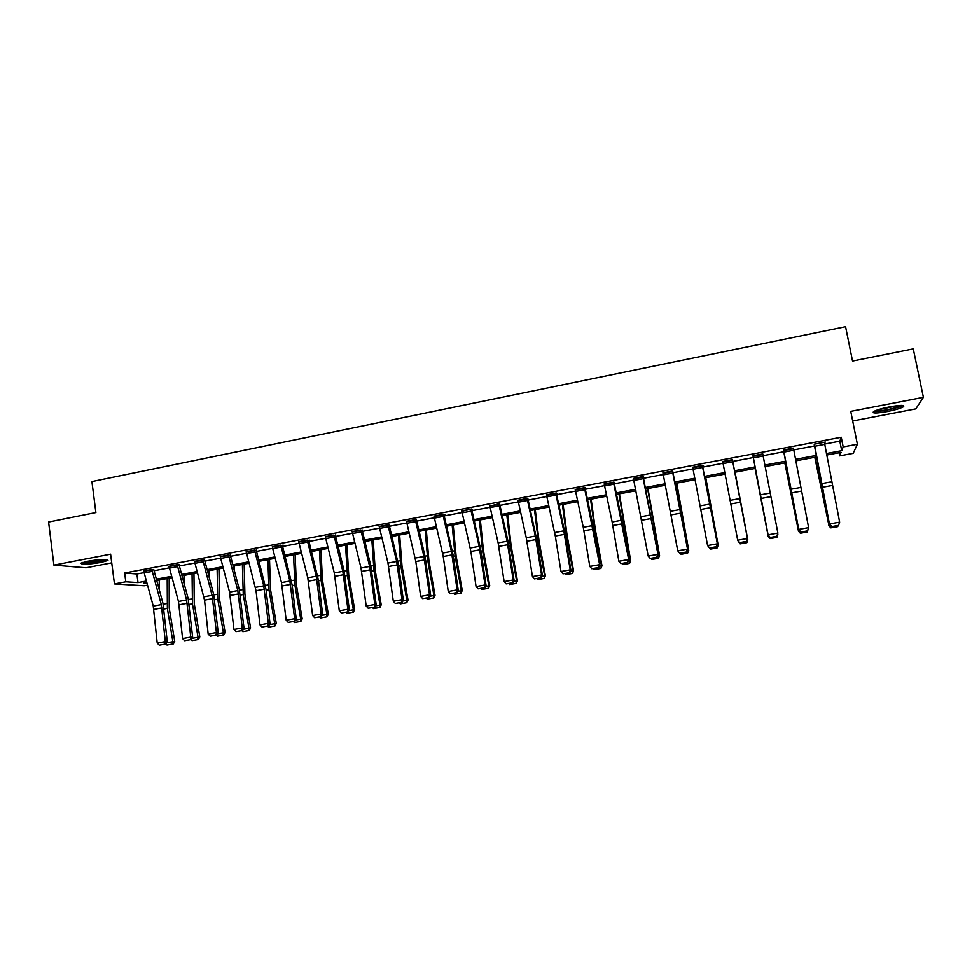 <?xml version="1.0" encoding="UTF-8"?>
<svg xmlns="http://www.w3.org/2000/svg" width="972" height="972" viewBox="0 0 972 972"><rect width="100%" height="100%" fill="white"/><g stroke="black" fill="none" stroke-linecap="round" stroke-linejoin="round"><path stroke-width="1.46" d="M101.003 562.46L107.953 560.48C107.758 558.9 101.052 559.155 87.857 561.233L80.955 563.201C81.259 564.781 87.942 564.525 101.003 562.46M887.193 411.545C895.042 409.977 900.424 408.398 903.353 406.806C905.297 404.923 900.752 404.923 889.708 406.831C881.835 408.422 876.465 410.002 873.609 411.557C871.726 413.452 876.258 413.44 887.193 411.545M147.452 585.18L144.257 585.776L114.453 583.929L125.801 581.803L138.024 582.605L146.31 581.049M852.687 420.961L915.806 408.86L923.4 397.329L913.267 348.887L852.541 361.037L845.567 326.701L91.915 481.565L95.888 512.572L48.6 522.049L53.91 565.133L86.083 567.794L111.731 562.873M824.718 444.022L839.82 441.167L841.242 437.23L843.174 446.913L857.389 444.24L853.173 453.341L839.687 455.856L841.059 452.345L826.686 455.03M839.055 452.721L839.687 455.856M841.242 437.23L124.659 573.018L136.894 573.99L143.99 572.654M154.001 570.758L169.298 567.867M179.298 565.983L194.813 563.043M204.813 561.16L220.547 558.183M230.534 556.3L246.487 553.287M256.462 551.403L272.646 548.342M282.609 546.458L299.024 543.36M308.975 541.477L325.62 538.33M335.559 536.447L352.447 533.264M362.374 531.38L379.505 528.148M389.42 526.277L406.782 522.997M416.684 521.126L434.302 517.797M444.192 515.925L462.065 512.548M471.93 510.689L490.058 507.263M499.912 505.404L518.295 501.929M528.136 500.07L546.774 496.546M556.604 494.687L575.509 491.115M585.326 489.256L604.499 485.636M614.292 483.789L633.744 480.107M643.513 478.26L663.244 474.543M673.001 472.696L693 468.917M702.744 467.07L723.034 463.243M732.754 461.408L753.3 457.52M763.105 455.674L783.76 451.761M793.772 449.878L814.5 445.954M824.487 442.807L825.362 442.029L814.159 444.155M793.541 448.663L783.541 450.546M762.874 454.459L753.069 456.318M732.524 460.206L722.803 462.04M702.659 467.423L693.072 469.233L692.672 467.18L702.27 465.369L717.482 544.478L702.513 465.916L703.473 465.697L692.781 467.714M672.758 471.505L663.013 473.352M643.282 477.082L633.513 478.929M614.049 482.61L604.268 484.457M585.083 488.09L575.278 489.937M555.632 493.071L563.784 530.87L570.212 569.896L570.953 570.418L564.222 529.764L556.373 493.557L557.284 493.339L546.543 495.38M527.893 498.903L518.064 500.762M499.669 504.237L489.827 506.108M470.679 509.146L479.147 546.373L485.04 584.986L486.061 585.448L480.836 550.431L471.602 508.988L461.822 511.369M471.578 508.976L472.586 509.364L471.687 509.535M433.986 516.096L442.855 514.455L451.421 551.464L457.144 589.931L458.237 590.369L453.183 555.474L444.07 515.379L444.836 514.613L434.059 516.569M416.441 519.984L406.539 521.733M389.177 525.135L379.25 526.86M362.131 530.25L352.192 531.951M335.316 535.329L325.353 536.994M307.213 540.08L316.24 576.226L321.149 614.012L322.668 614.377L318.403 580.077L308.841 540.942L309.57 540.189L298.756 542.012M281.151 547.042L272.719 548.633L272.33 546.714L280.762 545.122L289.887 581.062L294.638 618.714L296.229 619.055L292.11 584.877L282.475 545.924L283.204 545.183L272.379 546.981M256.207 550.286L246.22 551.914M230.279 555.194L220.267 556.798M204.557 560.054L194.546 561.658M179.042 564.878L169.019 566.469M153.746 569.665L143.71 571.244M114.453 583.929L110.614 554.186L53.91 565.133M124.659 573.018L125.801 581.803M923.4 397.329L850.743 411.35L857.389 444.24M146.687 582.386L143.564 582.969L146.906 583.2M816.492 456.949L795.776 460.825M785.789 462.696L765.146 466.56M755.353 468.395L734.832 472.234M725.124 474.057L704.858 477.847M695.126 479.67L675.151 483.412M665.395 485.247L645.7 488.928M635.931 490.763L616.503 494.396M606.722 496.23L587.574 499.815M577.769 501.649L558.888 505.197M549.071 507.032L530.445 510.519M520.615 512.353L502.257 515.792M492.403 517.639L474.3 521.028M464.434 522.875L446.598 526.217M436.72 528.075L419.114 531.368M409.224 533.215L391.874 536.471M381.972 538.33L364.865 541.525M354.938 543.384L338.074 546.543M328.147 548.402L311.514 551.525M301.575 553.384L285.173 556.458M275.222 558.317L259.05 561.342M249.087 563.213L233.146 566.202M223.171 568.061L207.449 571.014M197.462 572.885L181.958 575.788M171.971 577.66L156.686 580.515M826.419 453.523L841.716 450.656L843.174 446.913M156.322 579.178L171.607 576.311M181.594 574.44L197.097 571.524M207.085 569.653L222.807 566.712M232.782 564.841L248.723 561.852M258.698 559.981L274.857 556.944M284.82 555.085L301.223 552.011M311.162 550.14L327.795 547.017M337.734 545.158L354.598 541.999M364.524 540.14L381.632 536.933M391.534 535.074L408.884 531.818M418.786 529.959L436.379 526.654M446.27 524.807L464.118 521.466M473.984 519.607L492.087 516.217M501.929 514.37L520.299 510.92M530.129 509.085L548.755 505.586M558.572 503.751L577.453 500.203M587.258 498.369L606.419 494.772M616.199 492.938L635.627 489.293M645.396 487.47L665.103 483.777M674.847 481.942L694.834 478.2M704.566 476.365L724.845 472.574M734.553 470.752L755.074 466.9M764.867 465.066L785.51 461.19M795.509 459.319L816.213 455.431M839.82 441.167L841.716 450.656M136.894 573.99L138.024 582.605M489.73 505.574L498.126 542.898L504.14 581.608L513.18 580.005L507.117 541.258L498.758 503.873L489.779 506.108M824.365 442.224L839.638 522.171L838.532 525.415L831.57 526.642L838.532 525.415M814.427 444.107L829.541 524.637L814.281 444.775M831.619 526.362L829.663 523.944L839.638 522.171L838.593 525.135M829.541 524.637L831.57 526.642M814.791 457.265L828.97 525.658L815.058 457.217M838.192 525.475L837.718 526.654L830.841 527.869L828.715 525.658M830.841 527.869L828.97 525.658L830.331 525.415M901.372 405.373C899.307 407.462 880.839 411.508 876.003 410.949L875.116 410.816M874.217 411.435C879.417 412.019 898.736 407.961 902.745 405.433M877.838 409.807L898.444 405.543M105.754 559.447L99.958 561.026C92.267 562.363 86.605 562.824 82.948 562.399M86.156 561.585L102.473 559.471M81.842 562.776C86.411 563.092 92.729 562.533 100.784 561.111L106.908 559.532M783.566 449.939L793.431 448.116L808.619 527.662L807.586 530.882L800.685 532.097L807.586 530.882M783.42 449.963L798.717 530.092L798.729 529.424L808.619 527.662L807.611 530.615M783.578 449.975L798.729 529.424L800.697 531.83M798.717 530.092L800.685 532.097M762.765 453.875L777.879 533.118L776.92 536.301L770.079 537.504L776.92 536.301M752.96 455.734L768.172 535.499L768.087 534.843L777.879 533.118L776.895 536.034M762.777 453.912L753.008 455.759L768.087 534.843L770.043 537.249M768.172 535.499L770.079 537.504M784.817 462.879L798.462 531.052L784.975 462.854M808.182 529.339L807.161 532.048L800.345 533.251L798.316 531.04M800.345 533.251L798.462 531.052L799.482 530.87M755.098 468.443L768.22 536.41L755.135 468.431M777.539 534.758L777.782 534.15M777.892 534.697L776.883 537.394L770.128 538.585L768.184 536.374M770.128 538.585L768.22 536.41L768.913 536.289M732.378 459.622L747.565 539.156L732.414 459.622L722.706 461.493L737.699 540.225L747.407 538.512L746.46 541.416L739.68 542.619L746.46 541.416M739.753 542.862L737.699 540.225L739.68 542.619M746.532 541.671L747.565 539.156M702.513 465.916L702.404 465.296M709.682 548.172L707.592 545.559L717.215 543.858L716.303 546.75L709.572 547.941L716.303 546.75M693.072 469.233L707.592 545.559L709.572 547.941M716.413 546.993L717.482 544.478M662.904 472.769L672.417 471.007L687.654 549.763L672.66 470.922M679.89 553.445L677.751 550.845L687.289 549.156L686.402 552.035L679.732 553.214L686.402 552.035M662.916 472.805L677.751 550.845L679.732 553.214M686.548 552.266L687.654 549.763M747.164 540.128L747.833 540.007L746.861 542.692L740.166 543.883L738.149 541.137M735.051 472.198L747.833 540.007L735.014 472.198M747.857 539.958L746.873 542.668M717.057 545.45L718.162 545.219L717.117 547.953L710.471 549.119L708.539 546.896M717.117 547.953L718.041 545.28L705.623 477.714M705.769 477.677L718.162 545.219M687.228 550.735L688.516 550.504L676.488 483.169M687.617 553.153L688.735 550.419L687.617 553.153L681.044 554.319L680.206 553.384M676.743 483.12L688.735 550.419M633.404 478.358L642.832 476.608L658.093 554.988L643.172 476.511M633.416 478.394L648.178 556.093L657.631 554.417L656.78 557.272L650.171 558.438L656.78 557.272M656.963 557.491L658.093 554.988M648.178 556.093L650.171 558.438M657.655 555.96L659.235 555.68L647.595 488.576M658.384 558.317L659.563 555.583L658.384 558.317L651.86 559.471L651.021 558.548M647.959 488.515L659.563 555.583M613.502 482.124L628.787 560.176L622.7 524.528L613.952 482.039M604.159 483.886L612.141 522.013L618.86 561.281L628.228 559.617L627.402 562.46L620.853 563.614L627.402 562.46M627.633 562.679L628.787 560.176M618.86 561.281L620.853 563.614M628.337 561.148L630.221 560.82L618.957 493.934M629.406 563.432L630.646 560.698L629.577 563.383L622.943 564.574L622.092 563.651M619.419 493.849L630.646 560.698M584.439 487.616L599.748 565.327L593.831 529.801L584.986 487.519M584.451 487.652L575.181 489.414L583.261 527.298L589.81 566.433L599.092 564.781L598.29 567.599L591.802 568.754L598.29 567.599M598.558 567.818L599.748 565.327M589.81 566.433L591.802 568.754M599.287 566.287L601.461 565.911L594.925 530.372L590.563 499.256M600.684 568.499L601.972 565.777L600.89 568.45L594.269 569.628L593.406 568.717M591.134 499.146L595.459 530.36L601.972 565.777M556.373 493.557L556.263 492.95M546.446 494.809L555.304 536.058L561.002 571.536L570.212 569.896L569.434 572.702L562.995 573.845L569.434 572.702M569.738 572.909L570.953 570.418M561.002 571.536L562.995 573.845M570.479 571.39L572.945 570.953L566.482 535.572L562.411 504.529M572.192 573.529L573.553 570.795L572.447 573.468L565.838 574.646L564.975 573.747M563.08 504.407L567.113 535.536L573.553 570.795M527.067 498.478L535.329 536.082L541.574 574.974L542.412 575.473L536.848 540.201L527.796 498.332M527.067 498.515L517.967 500.24L526.265 537.747L532.449 576.59L541.574 574.974L540.833 577.757L534.442 578.887L540.833 577.757M541.161 577.951L542.412 575.473M532.449 576.59L534.442 578.887M541.926 576.445L544.672 575.959L538.269 540.711L534.503 509.753M543.956 578.51L545.365 575.788L544.235 578.449L537.65 579.628L536.787 578.729M535.268 509.62L538.998 540.663L545.365 575.788M512.475 582.775L506.145 583.893L512.839 582.957L513.18 580.005L514.115 580.478L507.736 540.116L499.584 503.678M512.839 582.957L514.115 580.478M504.14 581.608L506.145 583.893M513.617 581.45L516.63 580.916L510.312 545.814L506.825 514.941M515.962 583.455L516.63 580.916L517.432 580.734L516.278 583.382L509.717 584.561L508.842 583.662M507.688 514.783L511.126 545.754L517.432 580.734M470.691 509.182L461.736 510.871L470.885 551.476L476.073 586.578L485.04 584.986L484.36 587.744L478.078 588.85L484.36 587.744M484.761 587.926L486.061 585.448M476.073 586.578L478.078 588.85M485.55 586.408L488.843 585.824L482.586 550.869L479.378 520.081M488.199 588.364L488.843 585.824L489.73 585.63L488.552 588.279L482.003 589.457L481.128 588.558M480.338 519.899L483.485 550.796L489.73 585.63M433.986 516.132L443.232 556.531L448.25 591.498L457.144 589.931L456.476 592.665L450.255 593.77L456.476 592.665M456.925 592.835L458.237 590.369M448.25 591.498L450.255 593.77M457.727 591.328L461.287 590.709L455.09 555.887L452.162 525.184M460.679 593.212L461.287 590.709L462.259 590.49L461.068 593.127L454.532 594.305L453.657 593.418M453.207 524.977L456.087 555.79L462.259 590.49M406.466 521.296L415.263 519.668L423.926 556.494L429.478 594.828L430.669 595.253L424.8 555.328L416.368 519.534M406.466 521.332L415.809 561.549L420.657 596.395L429.478 594.828L428.846 597.549L422.674 598.643L428.846 597.549M429.32 597.719L430.669 595.253M420.657 596.395L422.674 598.643M430.146 596.213L433.962 595.532L427.838 560.856L425.177 530.238M433.391 598.035L433.962 595.532L435.019 595.314L433.804 597.938L427.291 599.117L426.404 598.23M426.319 530.019L428.907 560.747L435.019 595.314M379.177 526.46L387.901 524.844L396.661 561.488L402.056 599.688L403.319 600.101L398.593 565.449L389.104 524.734M379.189 526.496L387.974 563.08L393.308 601.231L402.056 599.688L401.448 602.397L395.325 603.478L401.448 602.397M401.958 602.555L403.319 600.101M393.308 601.231L395.325 603.478M402.785 601.048L406.867 600.332L400.804 565.789L398.411 535.244M406.32 602.81L406.867 600.332L408.009 600.089L406.782 602.713L400.282 603.879L399.395 603.005M399.65 535.013L401.971 565.668L408.009 600.089M360.77 529.947L369.627 566.445L374.852 604.499L376.213 604.9L370.672 565.254L362.07 529.874M352.131 531.575L361.013 568.025L366.189 606.042L374.852 604.499L374.269 607.196L368.206 608.265L374.269 607.196M374.815 607.342L376.213 604.9M366.189 606.042L368.206 608.265M375.666 605.848L380.003 605.082L374.001 570.686L371.875 540.213M379.481 607.549L380.003 605.082L381.218 604.827L379.979 607.439L373.491 608.606L372.604 607.743M373.187 539.97L375.241 570.54L381.218 604.827M333.882 535.037L342.824 571.354L347.891 609.286L349.325 609.651L343.954 570.163L335.267 534.977M333.882 535.074L325.316 536.69L334.283 572.921L339.301 610.805L347.891 609.286L347.332 611.959L341.318 613.016L347.332 611.959M347.903 612.105L349.325 609.651M339.301 610.805L341.318 613.016M348.778 610.61L353.358 609.796L347.417 575.533L345.546 545.146M352.872 612.251L353.358 609.796L354.659 609.529L353.395 612.141L346.931 613.296L346.032 612.433M346.955 544.879L348.741 575.375L354.659 609.529M307.213 540.116L298.708 541.72L307.772 577.781L312.632 615.531L321.149 614.012L320.614 616.673L314.661 617.73L320.614 616.673M321.222 616.819L322.668 614.377M312.632 615.531L314.661 617.73M322.109 615.325L326.932 614.474L321.064 580.345L319.448 550.031M326.483 616.904L326.932 614.474L328.317 614.183L327.029 616.795L320.59 617.949L319.691 617.086M320.942 549.751L322.461 580.175L328.317 614.183M272.719 548.633L281.479 582.605L286.181 620.209L294.638 618.714L294.127 621.363L288.21 622.408L294.127 621.363M294.771 621.497L296.229 619.055M286.181 620.209L288.21 622.408M295.658 620.002L300.725 619.103L294.917 585.12L293.544 554.89M300.299 621.533L300.725 619.103L302.195 618.812L300.895 621.4L294.455 622.566L293.556 621.703M295.124 554.587L296.399 584.925L302.195 618.812M254.53 550.043L263.74 585.849L268.345 623.368L270.022 623.696L266.049 589.639L256.171 550.006M246.171 551.634L256.037 590.733L259.961 624.862L268.345 623.368L267.859 626.004L261.99 627.037L267.859 626.004M268.527 626.126L270.022 623.696M259.961 624.862L261.99 627.037M259.743 564.003L259.682 561.233M269.438 624.644L274.736 623.708L268.989 589.846L267.871 559.69M274.347 626.114L274.736 623.708L276.279 623.392L274.967 625.98L268.551 627.134L267.64 626.284M269.523 559.386L270.544 589.639L276.279 623.392M228.517 554.963L237.812 590.599L242.271 627.985L244.021 628.301L239.258 589.36L230.243 554.927M220.231 556.543L229.55 592.118L233.96 629.467L242.271 627.985L241.809 630.609L235.989 631.63L241.809 630.609M242.502 630.731L244.021 628.301M233.96 629.467L235.989 631.63M234.337 570.722L234.276 565.983M243.425 629.249L248.966 628.264L243.267 594.536L242.393 564.465M248.601 630.658L248.966 628.264L250.582 627.936L249.245 630.524L242.854 631.666L241.943 630.828M244.142 564.137L244.908 594.317L250.582 627.936M194.509 561.403L202.735 559.884L212.103 595.314L216.404 632.565L218.238 632.869L213.621 594.062L204.521 559.799M194.509 561.439L204.533 600.137L208.166 634.036L216.404 632.565L215.966 635.178L210.207 636.186L215.966 635.178M216.695 635.287L218.238 632.869M208.166 634.036L210.207 636.186M209.102 577.186L209.065 570.71M217.631 633.805L223.39 632.784L217.764 599.189L217.12 569.203M223.062 635.166L223.39 632.784L225.091 632.444L223.742 635.032L217.364 636.174L216.44 635.336M218.955 568.851L219.478 598.959L225.091 632.444M177.147 564.696L186.6 599.991L190.767 637.11L192.663 637.389L188.191 598.728L179.018 564.647M177.147 564.72L168.994 566.275L178.471 601.474L182.59 638.568L190.767 637.11L190.342 639.697L184.619 640.706L190.342 639.697M191.107 639.807L192.663 637.389M182.59 638.568L184.619 640.706M184.048 583.443L184.073 575.388M192.055 638.337L198.033 637.28L192.468 603.806L192.055 573.893M197.729 639.637L198.033 637.28L199.807 636.927L198.434 639.491L192.079 640.633L191.132 639.77M193.963 573.541L194.242 603.563L199.807 636.927M151.778 569.495L161.303 604.62L165.325 641.617L167.293 641.885L162.968 603.345L153.722 569.434M151.778 569.531L143.686 571.062L153.248 606.103L157.221 643.051L165.325 641.617L164.936 644.193L159.262 645.189L164.936 644.193M165.714 644.29L167.293 641.885M157.221 643.051L159.262 645.189M159.165 589.494L159.274 580.029M166.686 642.82L172.882 641.727L167.366 608.387L167.196 578.547M172.603 644.072L172.882 641.727L174.717 641.362L173.344 643.926L166.99 645.068L165.872 644.059M169.177 578.182L169.225 608.132L174.717 641.362M824.378 442.26L814.427 444.143M831.473 481.82L821.571 483.631M832.178 485.478L822.263 487.288M824.778 444.35L814.828 446.233M800.661 487.458L790.844 489.256M801.353 491.103L791.536 492.901M793.832 450.194L783.979 452.065M770.128 493.059L760.396 494.845M770.82 496.692L761.088 498.466M763.166 455.99L753.397 457.836M739.862 498.6L730.215 500.373M740.543 502.22L730.908 503.982M732.779 461.736L723.095 463.559M709.864 504.103L700.302 505.853M710.544 507.7L700.982 509.45M680.133 509.547L670.656 511.284M680.813 513.131L671.336 514.856M672.818 473.06L663.305 474.858M650.657 514.953L641.265 516.667M651.337 518.513L641.945 520.227M643.233 478.649L633.805 480.423M651.945 519.971L652.564 519.862M650.985 514.796L651.677 514.662M613.514 482.161L604.171 483.922M621.448 520.299L612.141 522.013M622.116 523.847L612.81 525.548M613.903 484.19L604.56 485.951M622.821 525.281L623.623 525.135M621.873 520.129L622.76 519.959M592.495 525.609L583.261 527.298M593.163 529.145L583.929 530.833M584.84 489.681L575.582 491.431M593.953 530.554L594.925 530.372M593.017 525.415L594.099 525.22M555.632 493.108L546.458 494.845M563.784 530.87L554.635 532.547M564.453 534.393L555.304 536.058M556.02 495.125L546.847 496.85M565.34 535.779L566.482 535.572M564.404 530.651L565.68 530.42M535.329 536.082L526.265 537.747M535.997 539.582L526.921 541.246M527.468 500.519L518.355 502.232M536.957 540.954L538.269 540.711M536.046 535.851L537.504 535.584M507.117 541.258L498.126 542.898M507.773 544.745L498.782 546.385M499.146 505.865L490.119 507.566M508.83 546.082L510.312 545.814M507.931 541.003L509.571 540.699M479.147 546.373L470.229 548.014M479.803 549.848L470.885 551.476M471.08 511.163L462.125 512.864M480.946 551.173L482.586 550.869M480.047 546.118L481.881 545.778M451.421 551.464L442.576 553.08M452.065 554.915L443.232 556.531M443.244 516.424L434.375 518.1M453.292 556.215L455.09 555.887M452.405 551.185L454.41 550.808M423.926 556.494L415.153 558.098M424.57 559.945L415.809 561.549M415.652 521.636L406.855 523.301M425.87 561.221L427.838 560.856M424.995 556.203L427.182 555.802M396.661 561.488L387.974 563.08M397.305 564.926L388.618 566.506M388.29 526.8L379.578 528.452M398.69 566.178L400.804 565.789M397.827 561.184L400.185 560.747M360.782 529.983L352.131 531.611M369.627 566.445L361.013 568.025M370.271 569.859L361.657 571.439M361.171 531.927L352.52 533.567M371.729 571.099L374.001 570.686M370.879 566.117L373.406 565.655M342.824 571.354L334.283 572.921M343.456 574.756L334.915 576.323M334.271 537.006L325.693 538.634M344.999 575.971L347.417 575.533M344.161 571.014L346.846 570.528M316.24 576.226L307.772 577.781M316.872 579.616L308.403 581.171M307.602 542.048L299.097 543.652M318.488 580.819L321.064 580.345M317.662 575.874L320.517 575.351M289.887 581.062L281.479 582.605M290.519 584.439L282.111 585.97M292.208 585.606L294.917 585.12M291.381 580.697L294.395 580.138M254.543 550.079L246.183 551.659M263.74 585.849L255.405 587.38M264.372 589.214L256.037 590.733M254.919 551.999L246.56 553.578M266.134 590.369L268.989 589.846M265.32 585.472L268.491 584.889M228.529 555L220.243 556.567M237.812 590.599L229.55 592.118M238.444 593.953L230.17 595.459M228.906 556.907L220.62 558.475M240.278 595.083L243.267 594.536M239.464 590.198L242.806 589.591M212.103 595.314L203.901 596.82M212.722 598.643L204.533 600.137M203.112 561.78L194.898 563.335M214.63 599.76L217.764 599.189M213.828 594.9L217.327 594.269M186.6 599.991L178.471 601.474M187.219 603.308L179.091 604.791M177.536 566.615L169.383 568.158M189.188 604.402L192.468 603.806M188.41 599.566L192.043 598.898M161.303 604.62L153.248 606.103M161.923 607.925L153.855 609.395M152.154 571.415L144.075 572.933M163.964 609.007L167.366 608.387M163.187 604.183L166.977 603.49"/></g></svg>
